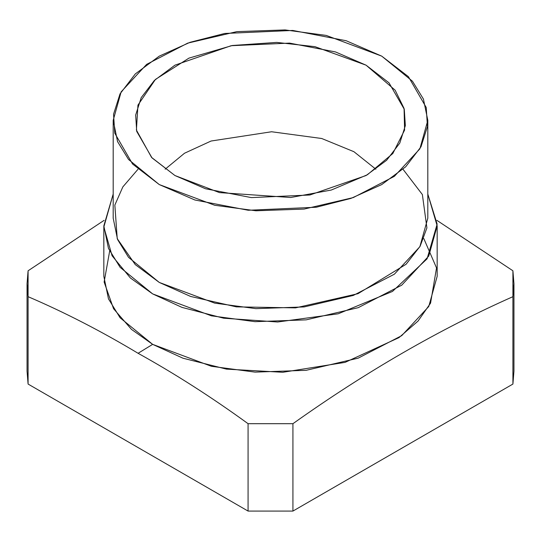 <?xml version="1.0" encoding="UTF-8"?>
<svg xmlns="http://www.w3.org/2000/svg" width="541" height="541" viewBox="0 0 541 541"><rect width="100%" height="100%" fill="white"/><g stroke="black" fill="none" stroke-linecap="round" stroke-linejoin="round"><path stroke-width="0.81" d="M381.73 56.136L412.445 81.211L423.427 99.064L427.809 120.352L419.863 148.849L394.362 176.339L353.287 197.58L304.143 209.069L255.927 210.78L214.736 205.276L159.27 184.576L128.555 159.494L117.573 141.641L113.191 120.352L121.137 91.855L146.638 64.365L187.713 43.124L236.857 31.635L285.073 29.924L326.264 35.429L381.73 56.136L346.139 40.724L292.749 30.445L224.698 33.468L190.074 42.299L159.27 56.136L135.311 73.921L120.007 93.911L113.556 114.198L114.773 133.194L132.572 164.024L159.27 184.576L194.861 199.987L248.251 210.26L316.302 207.237L350.926 198.405L381.73 184.576L405.689 166.79L420.993 146.794L427.444 126.513L426.227 107.51L408.428 76.687L381.73 56.136M113.191 120.352L113.191 218.212L117.573 239.501L128.555 257.354L159.27 282.436L214.736 303.136L255.927 308.64L304.143 306.93L353.287 295.44L394.362 274.199L419.863 246.71L427.809 218.212L427.809 120.352M403.025 169.286L422.372 194.557L426.91 227.883L420.12 246.25L406.088 264.265L358.02 293.675L295.508 307.876L236.363 306.869L190.621 296.454L159.27 282.436L135.25 264.59L117.228 238.642L114.848 205.073L122.848 186.888L137.975 169.286M113.191 194.057L103.845 226.99L112.082 255.765L130.415 278L152.65 293.898L182.006 307.403L223.649 318.203L277.641 321.996L338.166 313.8L392.475 291.437L427.079 258.828L437.142 224.109L427.809 194.057L437.169 225.861L428.756 256.049L401.733 285.175L358.21 307.68L306.145 319.859L255.061 321.672L211.423 315.836L152.65 293.898L120.102 267.328L108.471 248.414L103.831 225.861L113.191 194.057M103.831 225.861L103.831 276.316L108.471 298.869L120.102 317.79L152.65 344.36L211.423 366.298L255.061 372.127L306.145 370.315L358.21 358.142L401.733 335.636L428.756 306.51L437.169 276.316L437.169 225.861M28.085 270.784L104.102 220.356L28.085 270.784L28.085 296.678L27.05 283.734L28.085 270.784M27.05 283.734L27.05 371.119L28.085 384.063L28.085 296.678L28.085 384.063L248.076 511.076L248.076 423.691C211.47 397.114 174.804 373.648 138.083 353.293C101.356 331.241 64.697 312.367 28.085 296.678C64.697 312.367 101.356 331.241 138.083 353.293L152.65 344.36L131.463 329.381L113.556 308.708L104.129 282.044L109.661 251.085M423.806 238.561L436.533 267.93L430.562 303.149L418.065 321.05L398.967 337.625L345.084 362.369L282.801 372.282L226.469 369.124L183.034 358.23L152.65 344.36L138.083 353.293C174.804 373.648 211.47 397.114 248.076 423.691L292.924 423.691C366.189 371.572 439.522 329.239 512.915 296.678L512.915 270.784L513.95 283.734L512.915 296.678L512.915 384.063L292.924 511.076L512.915 384.063L512.915 296.678C439.522 329.239 366.189 371.572 292.924 423.691L292.924 511.076L248.076 511.076L292.924 511.076L292.924 423.691L248.076 423.691L248.076 511.076L28.085 384.063L28.085 358.169M512.915 358.169L512.915 384.063L513.95 371.119L513.95 283.734M512.915 270.784L436.898 220.356L512.915 270.784M174.932 175.527L152.001 157.871L136.711 131.389L135.663 115.064L141.208 97.637L154.354 80.46L174.932 65.177L231.149 45.708L289.611 43.111L335.488 51.936L366.068 65.177L388.999 82.834L404.289 109.316L405.337 125.647L399.792 143.074L386.646 160.251L366.068 175.527L309.851 195.003L251.389 197.6L205.512 188.768L174.932 175.527L219.45 192.603L290.747 197.499L331.295 190.04L367.407 174.743L392.827 153.522L404.594 130.083L404.066 108.45L395.133 90.178L366.068 65.177L315.004 46.675L276.721 42.408L232.427 45.485L188.978 58.117L155.436 79.419L137.948 105.123L136.406 130.083L151.561 157.411L174.932 175.527M165.133 169.218L184.508 153.231L211.071 141.025L271.589 131.754L321.726 138.503L353.922 151.703L375.867 169.218L353.922 151.703L321.726 138.503L271.589 131.754L211.071 141.025L184.508 153.231L165.133 169.218"/></g></svg>
